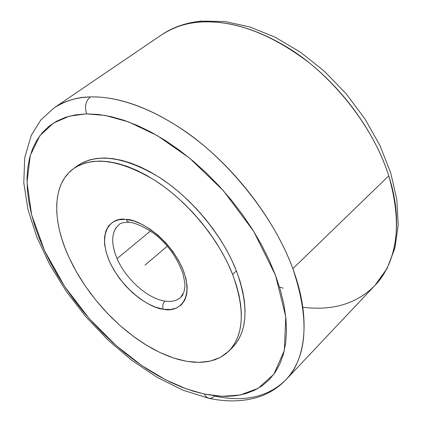 <?xml version="1.0" encoding="UTF-8"?>
<svg xmlns="http://www.w3.org/2000/svg" width="422" height="422" viewBox="0 0 422 422"><rect width="100%" height="100%" fill="white"/><g stroke="black" fill="none" stroke-linecap="round" stroke-linejoin="round"><path stroke-width="0.63" d="M116.293 227.426C111.255 234.996 111.519 245.404 117.089 258.649L150.522 230.939L117.089 258.649C125.745 279.063 147.779 298.755 164.944 301.092C162.818 303.392 162.248 306.103 163.23 309.226C152.558 308.709 124.21 292.873 109.435 261.392C96.216 229.795 113.27 217.008 125.429 219.366L118.73 219.772L113.117 221.903L108.797 225.643L105.901 230.823L104.503 237.217L104.624 244.57L106.244 252.604L109.277 261.028L113.602 269.547L119.057 277.871L125.455 285.705L132.571 292.794L140.173 298.892L147.995 303.777L155.776 307.269L163.847 309.315L170.641 309.5L176.554 308.002L181.349 304.853L184.815 300.137L186.788 294.002L187.162 286.665L185.891 278.409L183.006 269.547L178.601 260.448L172.851 251.491L165.988 243.056L158.303 235.502L150.121 229.135L141.792 224.224L133.663 220.943L126.051 219.419L127.217 221.197L128.821 222.172L127.217 221.197L126.051 219.419C136.375 218.68 167.719 235.154 182.847 269.162C195.518 302.743 175.531 312.444 163.847 309.315L163.23 309.226C162.248 306.103 162.818 303.392 164.944 301.092C173.205 302.268 179.271 300.068 183.148 294.493M208.774 398.268L206.173 396.87L204.28 394.048L193.023 391.115L181.56 387.074L169.976 381.989L158.371 375.912L146.819 368.918L135.409 361.063L124.216 352.417L113.312 343.044L102.773 333.027L92.661 322.424L83.05 311.309L73.998 299.768L65.563 287.867L57.819 275.687L50.814 263.307L44.605 250.81L39.251 238.288L34.799 225.828L31.307 213.521L28.812 201.458L27.367 189.747L26.997 178.485L27.752 167.782L29.645 157.738L32.7 148.465L36.93 140.072L42.327 132.666L48.878 126.352L56.564 121.23L65.336 117.39L75.137 114.921L85.898 113.898L69.456 116.15L53.594 122.976L39.858 135.731L30.278 155.423L26.997 182.22L31.65 214.898L44.605 250.81L64.656 286.506L89.369 318.737L115.913 345.37L141.882 365.637L165.688 379.853L186.545 388.957L204.28 394.048L206.173 396.87L208.373 398.162L210.061 398.373L211.818 398.009L214.735 396.052C244.517 402.43 268.255 397.002 285.937 379.763C277.57 388.404 267.653 394.396 256.18 397.74C241.389 401.765 225.58 401.939 208.763 398.268L183.101 390.229L157.316 377.453L132.102 360.557L108.116 340.164L86.004 316.933L66.375 291.544L49.807 264.7L36.846 237.143L28.005 209.628L23.79 182.921L24.713 157.802L31.339 135.161L40.918 119.853L54.19 107.805C65.769 100.584 77.833 96.954 90.387 96.918C85.587 101.106 84.342 106.761 86.663 113.882L85.898 113.898L86.663 113.882C84.342 106.761 85.587 101.106 90.387 96.918C122.602 95.91 165.197 113.386 204.433 146.117C243.589 178.944 276.869 225.343 292.836 268.672C309.759 319.312 307.459 356.342 285.937 379.763C304.146 361.796 312.333 320.973 292.836 268.672L388.767 175.842L292.836 268.672C272.285 212.356 223.776 156.868 182.974 129.828C141.797 102.324 110.68 96.411 90.387 96.918C76.065 97.477 64.002 101.106 54.19 107.805L161.505 34.889C173.664 27.214 186.007 22.973 198.535 22.155L201.442 21.105L198.535 22.155C184.208 23.579 171.865 27.826 161.505 34.889C172.856 27.198 186.128 22.609 201.315 21.116L224.794 21.506L249.676 26.902L275.16 37.205L300.358 52.138L324.339 71.228L346.156 93.768L364.94 118.888L379.979 145.595L390.719 172.851L396.838 199.643L398.21 225.063L394.86 248.305L386.979 268.64L374.958 285.383C397.788 260.522 402.388 224.008 388.767 175.842C371.951 122.375 327.567 71.861 288.79 48.245C249.687 24.212 218.96 20.393 198.535 22.155C233.202 19.57 270.033 33.069 309.036 62.656C345.734 91.943 375.664 134.692 388.767 175.842C404.777 225.438 394.222 266.171 374.958 285.383L285.937 379.763M117.089 258.649C110.717 243.204 111.297 231.921 118.83 224.794C120.259 223.048 123.799 222.209 129.448 222.288C139.112 223.328 153.993 232.533 159.912 238.462C169.95 247.709 177.556 259.177 182.721 272.87C184.425 280.192 185.152 284.655 184.894 286.258L184.008 291.94L180.685 297.383C176.739 300.823 171.496 302.057 164.944 301.092C147.779 298.755 125.745 279.063 117.089 258.649M228.745 351.204L232.29 347.712C247.672 331.692 249.049 306.082 236.425 270.887L232.606 274.411C245.324 309.669 244.022 335.284 228.687 351.262L220.347 357.387L210.372 361.095L199.052 362.392L186.693 361.332L173.611 358.02L160.102 352.581L146.46 345.196L132.956 336.049L119.864 325.357L107.436 313.34L95.905 300.248L85.487 286.332L76.403 271.858L68.833 257.109C51.906 220.532 52.191 184.14 73.249 168.853C92.893 155.729 120.201 159.621 155.169 180.532C187.938 201.647 218.717 239.005 232.606 274.411L236.425 270.887L231.857 260.327L226.392 249.708L220.084 239.163L213.005 228.814L205.24 218.786L196.879 209.207L188.027 200.192L178.791 191.846L169.28 184.266L159.616 177.535L149.915 171.733L140.289 166.906L130.846 163.098L121.694 160.344L112.932 158.646L104.645 158.007L96.918 158.414L89.817 159.832L83.403 162.238L77.305 165.872M302.864 307.258C323.99 309.822 352.354 308.413 374.958 285.383M283.13 288.205L279.501 287.034M204.28 394.048L221.988 396.337L240.049 395.034L258.042 388.414L273.857 374.24L284.322 350.555L285.778 316.864L275.545 275.392L253.633 231.251L223.328 190.638L189.673 158.181L157.232 135.567L128.779 121.984L105.305 115.459L86.663 113.882L98.342 114.452L110.775 116.567L123.825 120.233L137.356 125.455L151.208 132.202L165.213 140.42L179.192 150.026L192.97 160.924L206.353 172.978L219.171 186.044L231.251 199.949L242.428 214.513L252.562 229.536L261.524 244.823L269.215 260.174L275.545 275.392L280.461 290.278L283.927 304.658L285.937 318.367L286.496 331.259L285.641 343.207L283.426 354.095L279.907 363.838L275.17 372.368L269.305 379.636L262.4 385.602L254.561 390.26L245.889 393.599L236.499 395.641L226.487 396.395L215.969 395.905L204.28 394.048M230.428 349.427L234.426 345.423L238.298 339.984L241.347 333.691L243.52 326.581L244.771 318.716L245.061 310.165L244.38 301.013L242.708 291.344L240.055 281.263L236.425 270.887C222.637 235.545 191.963 198.308 159.252 177.298C124.332 156.509 97.023 152.695 77.326 165.857L73.27 168.837M68.833 257.109L64.972 247.925L61.807 238.82L59.365 229.869L57.682 221.139L56.785 212.709L56.701 204.665L57.439 197.069L59.011 190.011L61.427 183.554L64.682 177.783L68.76 172.767L73.65 168.563L79.31 165.245L85.713 162.855L92.808 161.452L100.531 161.072L108.813 161.732L117.58 163.451L126.732 166.236L136.179 170.071L145.822 174.93L155.539 180.769L165.218 187.532L174.745 195.143L184.008 203.525L192.886 212.572L201.273 222.183L209.064 232.242L216.175 242.618L222.51 253.195L228.007 263.834L232.606 274.411L236.262 284.808L238.947 294.904L240.645 304.578L241.352 313.741L241.083 322.297L239.854 330.157L237.707 337.262L234.674 343.55L230.818 348.973L226.187 353.504L220.854 357.112L214.877 359.787L208.331 361.522L201.289 362.329L193.825 362.224L186.012 361.216L177.926 359.338L169.633 356.622L161.215 353.103L152.732 348.825L144.261 343.83L135.858 338.17L127.592 331.892L119.526 325.051L111.719 317.703L104.223 309.901L97.102 301.709L90.403 293.19L84.178 284.402L78.481 275.418L73.349 266.298L68.833 257.109M144.983 265.153L167.281 246.158"/></g></svg>
